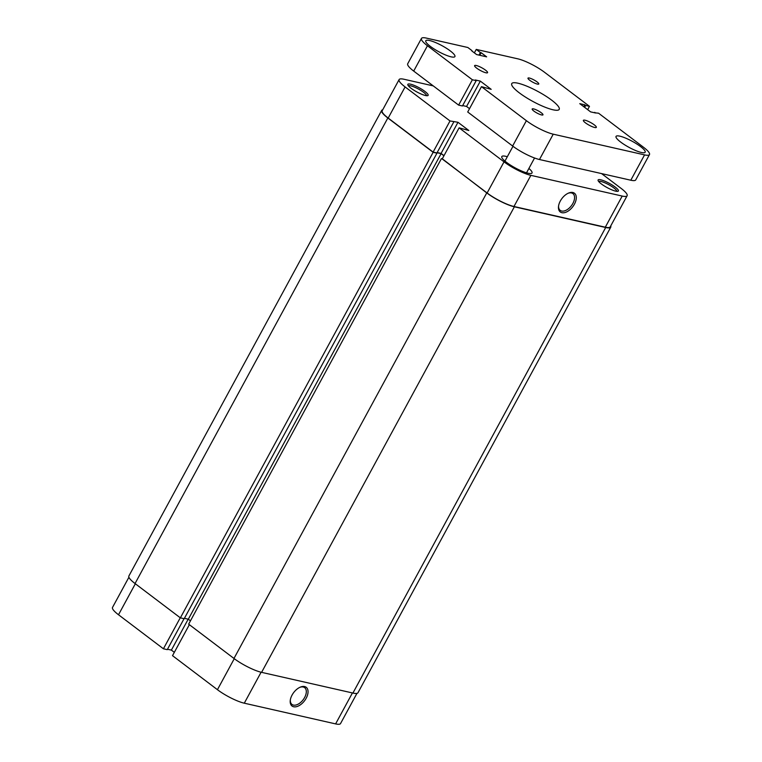 <?xml version="1.0" encoding="UTF-8"?>
<svg xmlns="http://www.w3.org/2000/svg" width="762" height="762" viewBox="0 0 762 762"><rect width="100%" height="100%" fill="white"/><g stroke="black" fill="none" stroke-linecap="round" stroke-linejoin="round"><path stroke-width="1.14" d="M610.733 225.943A22.098 4.572 -151.5 0 1 610.762 227.171A22.098 4.572 -151.5 0 1 605.695 227.505L514.369 206.797A22.098 4.572 -151.5 0 1 486.756 192.91L442.303 158.791M610.762 227.171L357.988 692.725A22.098 4.572 -151.5 0 1 352.92 693.058L261.595 672.351A22.098 4.572 -151.5 0 1 233.972 658.463L188.662 624.145L441.436 158.591M184.423 618.315L188.328 619.201L441.103 153.648L443.932 155.791M188.328 619.201L190.462 620.82M437.064 152.733L441.103 153.648M436.969 153.172L433.14 152.305L180.365 617.858L184.194 618.725L436.969 153.172L436.569 152.876M433.14 152.305L387.829 117.986A22.098 4.572 -151.5 0 1 381.657 110.442A22.098 4.572 -151.5 0 1 382.715 109.795M180.365 617.858L135.045 583.54A22.098 4.572 -151.5 0 1 128.883 575.996L381.657 110.442M293.637 706.755A11.744 6.801 -52.9 0 1 290.274 700.326A11.744 6.801 -52.9 0 1 300.257 687.153A11.744 6.801 -52.9 0 1 304.61 686.552A11.744 6.801 -52.9 0 1 306.172 698.249A11.744 6.801 -52.9 0 1 293.637 706.755M290.36 699.811A10.516 6.096 127.1 0 0 291.97 704.431A10.516 6.096 127.1 0 0 293.418 705.088A10.516 6.096 127.1 0 0 303.952 698.63A10.516 6.096 127.1 0 0 304.676 687.667A10.516 6.096 127.1 0 0 303.238 687.01A10.516 6.096 127.1 0 0 299.78 687.362M189.357 624.669L172.517 655.672L217.437 689.696L234.267 658.692M135.341 583.759L118.51 614.763L163.42 648.786L167.259 649.653L184.061 618.696M118.51 614.763A21.488 4.448 -151.5 0 1 112.519 607.428L128.911 577.234M356.94 693.372L340.538 723.576A21.488 4.448 -151.5 0 1 335.613 723.9L352.425 692.944M261.099 672.227L244.288 703.193L335.613 723.9M244.288 703.193A21.488 4.448 -151.5 0 1 217.437 689.696M167.478 649.234L171.383 650.119L174.327 652.348M180.261 617.782L163.42 648.786M188.195 619.173L171.383 650.119M600.751 179.803A11.544 2.391 -151.5 0 1 613.458 185.833A11.544 2.391 -151.5 0 1 617.925 191.31A11.544 2.391 -151.5 0 1 615.744 191.167A11.544 2.391 -151.5 0 1 605.018 186.385A11.544 2.391 -151.5 0 1 598.094 180.546A11.544 2.391 -151.5 0 1 600.751 179.803M616.782 191.348A10.316 2.134 28.5 0 0 611.229 186.138A10.316 2.134 28.5 0 0 600.97 181.47A10.316 2.134 28.5 0 0 598.684 181.518M410.489 84.163A11.544 2.391 -151.5 0 1 423.196 90.192A11.544 2.391 -151.5 0 1 427.663 95.669A11.544 2.391 -151.5 0 1 425.491 95.526A11.544 2.391 -151.5 0 1 414.757 90.745A11.544 2.391 -151.5 0 1 407.841 84.906A11.544 2.391 -151.5 0 1 410.489 84.163M426.53 95.707A10.316 2.134 28.5 0 0 420.967 90.507A10.316 2.134 28.5 0 0 410.718 85.83A10.316 2.134 28.5 0 0 408.432 85.877M572.853 192.5A11.744 6.801 -52.9 0 1 574.415 204.197A11.744 6.801 -52.9 0 1 561.889 212.693A11.744 6.801 -52.9 0 1 558.527 206.264A11.744 6.801 -52.9 0 1 568.509 193.091A11.744 6.801 -52.9 0 1 572.853 192.5M558.603 205.75A10.516 6.096 127.1 0 0 560.222 210.379A10.516 6.096 127.1 0 0 561.67 211.036A10.516 6.096 127.1 0 0 572.205 204.568A10.516 6.096 127.1 0 0 572.929 193.605A10.516 6.096 127.1 0 0 571.49 192.948A10.516 6.096 127.1 0 0 568.033 193.3M507.311 156.734A17.193 3.553 28.5 0 0 505.749 156.315A17.193 3.553 28.5 0 0 501.815 156.572A17.193 3.553 28.5 0 0 510.597 165.192A17.193 3.553 28.5 0 0 528.085 173.241A17.193 3.553 28.5 0 0 532.028 172.974A17.193 3.553 28.5 0 0 528.895 168.45M601.58 173.603L621.135 188.405A21.488 4.448 28.5 0 1 627.126 195.739A21.488 4.448 28.5 0 1 622.211 196.063L530.876 175.355L513.969 206.492L605.304 227.2L622.211 196.063M405.098 86.925L450.018 120.948L433.111 152.086L388.191 118.062A21.488 4.448 -151.5 0 1 382.2 110.738L399.107 79.591A21.488 4.448 28.5 0 0 405.098 86.925L388.191 118.062M627.126 195.739L610.219 226.885A21.488 4.448 -151.5 0 1 605.304 227.2M513.969 206.492A21.488 4.448 -151.5 0 1 487.118 192.996L442.208 158.972L459.115 127.835L468.83 130.502L457.981 122.282L450.018 120.948M444.008 155.648L441.074 153.429L437.169 152.543M453.847 121.815L436.94 152.952L433.111 152.086M433.254 85.896L404.031 79.267A21.488 4.448 28.5 0 0 399.107 79.591M459.115 127.835L504.025 161.849A21.488 4.448 28.5 0 0 530.876 175.355M441.074 153.429L457.981 122.282M594.646 127.483A7.363 1.524 28.5 0 0 596.332 127.368A7.363 1.524 28.5 0 0 592.569 123.673A7.363 1.524 28.5 0 0 585.073 120.225A7.363 1.524 28.5 0 0 583.387 120.339A7.363 1.524 28.5 0 0 587.15 124.025A7.363 1.524 28.5 0 0 594.646 127.483M485.87 72.761A7.363 1.524 28.5 0 0 487.566 72.657A7.363 1.524 28.5 0 0 483.794 68.961A7.363 1.524 28.5 0 0 476.298 65.513A7.363 1.524 28.5 0 0 474.612 65.618A7.363 1.524 28.5 0 0 478.384 69.313A7.363 1.524 28.5 0 0 485.87 72.761M537.362 84.087A6.144 1.267 28.5 0 0 538.772 84.001A6.144 1.267 28.5 0 0 535.629 80.924A6.144 1.267 28.5 0 0 529.39 78.048A6.144 1.267 28.5 0 0 527.98 78.143A6.144 1.267 28.5 0 0 531.124 81.22A6.144 1.267 28.5 0 0 537.362 84.087M541.563 114.938A6.144 1.267 28.5 0 0 542.963 114.852A6.144 1.267 28.5 0 0 539.829 111.776A6.144 1.267 28.5 0 0 533.581 108.899A6.144 1.267 28.5 0 0 532.181 108.995A6.144 1.267 28.5 0 0 535.315 112.071A6.144 1.267 28.5 0 0 541.563 114.938M641.375 152.476A16.573 3.429 28.5 0 0 645.166 152.219A16.573 3.429 28.5 0 0 636.699 143.913A16.573 3.429 28.5 0 0 619.83 136.16A16.573 3.429 28.5 0 0 616.039 136.408A16.573 3.429 28.5 0 0 624.507 144.713A16.573 3.429 28.5 0 0 641.375 152.476M451.114 56.836A16.573 3.429 28.5 0 0 454.914 56.588A16.573 3.429 28.5 0 0 446.437 48.273A16.573 3.429 28.5 0 0 429.577 40.519A16.573 3.429 28.5 0 0 425.777 40.767A16.573 3.429 28.5 0 0 434.254 49.073A16.573 3.429 28.5 0 0 451.114 56.836M553.022 109.785A27.013 5.591 28.5 0 0 559.213 109.385A27.013 5.591 28.5 0 0 545.402 95.841A27.013 5.591 28.5 0 0 517.922 83.201A27.013 5.591 28.5 0 0 511.74 83.61A27.013 5.591 28.5 0 0 525.542 97.145A27.013 5.591 28.5 0 0 553.022 109.785M512.626 146.018L467.716 111.995L481.47 86.658L526.38 120.682L512.626 146.018A21.488 4.448 28.5 0 0 539.477 159.515L630.803 180.223A21.488 4.448 28.5 0 0 635.727 179.899L649.481 154.572A21.488 4.448 28.5 0 0 643.49 147.237L598.58 113.214L594.522 112.766M526.38 120.682A21.488 4.448 28.5 0 0 553.231 134.179L644.566 154.886A21.488 4.448 28.5 0 0 649.481 154.572M594.741 112.347L595.627 113.014L590.617 111.881L579.768 103.661L584.768 104.794L583.749 106.68M587.673 109.652L589.483 106.328L585.654 105.461L584.625 107.347M585.654 105.461L584.768 104.794M589.483 106.328L544.563 72.304A21.488 4.448 28.5 0 0 517.712 58.807L476.25 49.406L474.364 52.873M476.25 49.406L480.393 52.549L479.003 55.112M480.393 52.549L481.203 52.73L479.812 55.293M481.203 52.73L486.632 56.845L476.612 54.569L471.83 50.949M421.462 38.424L407.708 63.76A21.488 4.448 28.5 0 0 413.699 71.085L458.619 105.108L472.373 79.772L427.453 45.749A21.488 4.448 28.5 0 1 421.462 38.424A21.488 4.448 28.5 0 1 426.387 38.1L467.849 47.501L472.002 50.644M458.619 105.108L462.448 105.975L476.202 80.639L475.326 79.972L480.336 81.115L466.573 106.451L462.667 105.566M472.373 79.772L476.202 80.639M469.516 108.671L466.573 106.451M481.47 86.658L491.185 89.335L480.336 81.115M261.595 672.351L514.369 206.797M352.92 693.058L605.695 227.505M233.972 658.463L486.756 192.91M135.045 583.54L387.829 117.986M487.118 192.996L504.025 161.849M644.566 154.886L630.803 180.223M553.231 134.179L539.477 159.515M427.453 45.749L413.699 71.085M504.939 161.106L512.988 146.285M526.523 172.822L534.562 158.001"/></g></svg>
